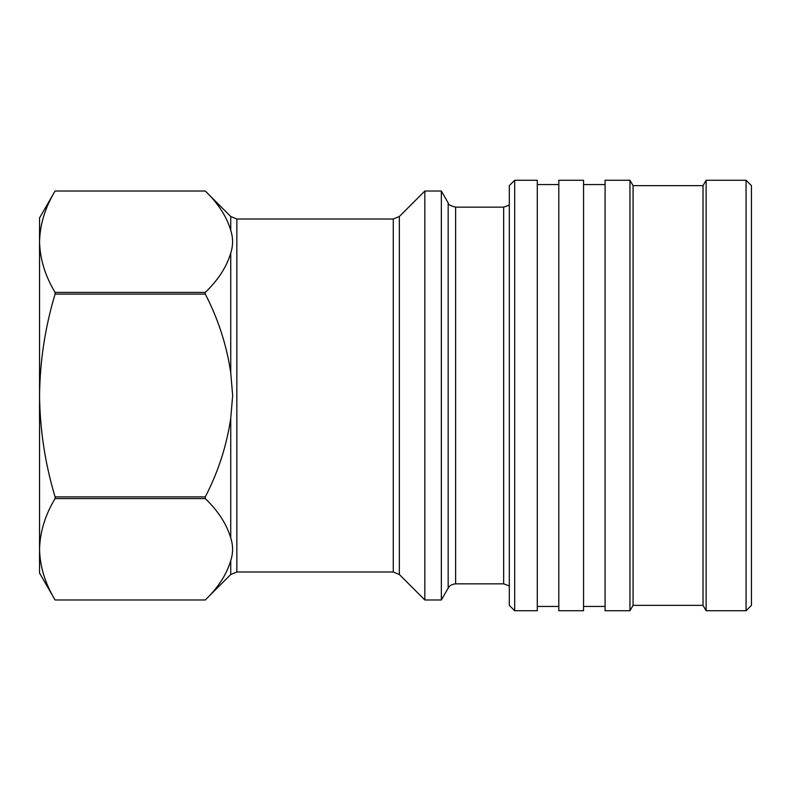 <?xml version="1.0" encoding="UTF-8"?>
<svg xmlns="http://www.w3.org/2000/svg" width="791" height="791" viewBox="0 0 791 791"><rect width="100%" height="100%" fill="white"/><g stroke="black" fill="none" stroke-linecap="round" stroke-linejoin="round"><path stroke-width="1.19" d="M232.663 395.5L230.745 418.202L232.663 395.5L230.745 372.798L230.745 253.071C233.187 245.477 233.187 237.903 230.745 230.369L230.745 216.487L236.835 219.008L236.835 571.992L230.745 574.513L205.284 599.973L55.083 599.973C45.136 583.442 39.955 566.544 39.55 549.28L39.55 573.07L55.083 599.973L205.284 599.973C218.187 587.545 226.671 574.424 230.745 560.631C233.187 553.038 233.187 545.474 230.745 537.929L230.745 418.202C226.671 445.798 218.187 472.019 205.284 496.886L205.284 498.587C218.168 510.996 226.651 524.107 230.745 537.929M399.366 574.513L393.275 571.992L393.275 219.008L399.366 216.487L399.366 574.513L424.826 599.973L424.826 191.026L441.338 191.026L441.338 599.973L448.171 588.138L448.171 202.862L441.338 191.026M514.684 610.741L509.305 605.352L509.305 185.648L514.684 180.259L537.287 180.259L537.287 610.741L514.684 610.741L514.684 180.259M558.812 395.5L558.812 180.259L583.56 180.259L583.56 610.741L558.812 610.741L558.812 395.5M629.962 610.741L605.085 610.741L605.085 180.259L629.962 180.259L629.962 610.741L633.067 605.352L633.067 185.648L629.962 180.259M633.067 605.352L703.021 605.352L703.021 185.648L706.126 180.259L746.071 180.259L746.071 610.741L751.45 605.352L751.45 185.648L746.071 180.259M703.021 605.352L706.126 610.741L706.126 180.259M39.55 395.5L39.55 549.28C39.955 532.017 45.136 515.119 55.083 498.587L55.083 496.886C45.136 463.823 39.955 430.027 39.55 395.5C39.955 360.973 45.136 327.177 55.083 294.114L55.083 292.413C45.136 275.881 39.955 258.983 39.55 241.72L39.55 395.5M230.745 216.487L205.284 191.026L55.083 191.026L39.55 217.93L39.55 241.72C39.955 224.456 45.136 207.558 55.083 191.026L205.284 191.026C218.168 203.425 226.651 216.546 230.745 230.369M230.745 253.071C226.671 266.864 218.187 279.984 205.284 292.413L205.284 294.114C218.168 318.921 226.651 345.143 230.745 372.798M205.284 292.413L55.083 292.413M55.083 294.114L205.284 294.114M205.284 496.886L55.083 496.886M55.083 498.587L205.284 498.587M448.171 202.862C447.894 204.404 450.386 205.838 455.626 207.163L455.626 583.837L503.659 583.837L503.659 207.163L509.305 205.057M230.745 574.513L230.745 560.631M236.835 219.008L393.275 219.008M399.366 216.487L424.826 191.026M455.626 207.163L503.659 207.163M537.287 184.57L558.812 184.57M583.56 184.57L605.085 184.57M633.067 185.648L703.021 185.648M706.126 610.741L746.071 610.741M583.56 606.43L605.085 606.43M537.287 606.43L558.812 606.43M509.305 585.943L503.659 583.837M455.626 583.837C451.651 584.371 449.169 585.805 448.171 588.138M424.826 599.973L441.338 599.973M236.835 571.992L393.275 571.992"/></g></svg>
